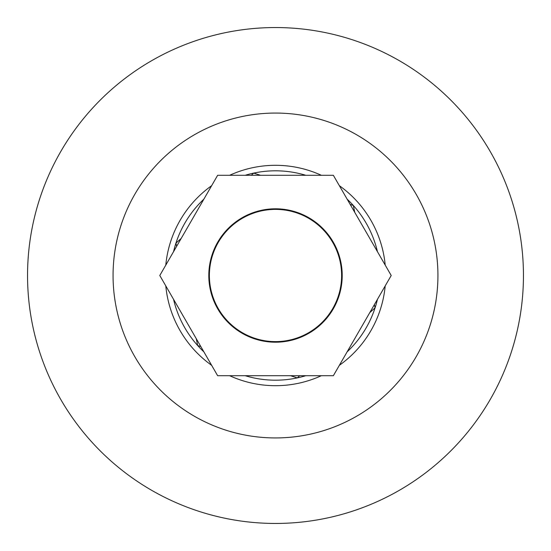 <?xml version="1.0" encoding="UTF-8"?>
<svg xmlns="http://www.w3.org/2000/svg" width="551" height="551" viewBox="0 0 551 551"><rect width="100%" height="100%" fill="white"/><g stroke="black" fill="none" stroke-linecap="round" stroke-linejoin="round"><path stroke-width="0.83" d="M437.928 275.5A162.428 162.428 0 0 0 194.283 134.83A162.428 162.428 0 0 0 194.283 416.17A162.428 162.428 0 0 0 437.928 275.5M523.45 275.5A247.95 247.95 0 0 0 151.525 60.768A247.95 247.95 0 0 0 151.525 490.232A247.95 247.95 0 0 0 523.45 275.5M377.435 299.358A104.69 104.69 0 0 1 347.13 351.848M305.805 375.706A104.69 104.69 0 0 1 245.195 375.706M203.87 351.848A104.69 104.69 0 0 1 173.565 299.358M173.565 251.642A104.69 104.69 0 0 1 203.87 199.152M245.195 175.294A104.69 104.69 0 0 1 305.805 175.294M347.13 199.152A104.69 104.69 0 0 1 377.435 251.642M385.211 265.107A110.2 110.2 0 0 0 339.354 185.687M321.35 175.294A110.2 110.2 0 0 0 229.65 175.294M211.646 185.687A110.2 110.2 0 0 0 165.789 265.107M165.789 285.893A110.2 110.2 0 0 0 211.646 365.313M229.65 375.706A110.2 110.2 0 0 0 321.35 375.706M339.354 365.313A110.2 110.2 0 0 0 385.211 285.893M354.768 212.383L353.294 205.44L350.174 204.428M260.471 175.294L253.722 173.097L251.29 175.294M181.203 238.411L175.927 243.156L176.609 246.366M196.232 338.617L197.706 345.56L200.826 346.572M290.529 375.706L297.278 377.903L299.71 375.706M369.797 312.589L375.073 307.844L374.391 304.634M261.746 210.826A66.12 66.12 0 0 0 226.365 319.745A66.12 66.12 0 0 0 338.383 295.928A66.12 66.12 0 0 0 261.746 210.826M342.205 275.5A66.705 66.705 0 0 0 242.151 217.735A66.705 66.705 0 0 0 242.151 333.265A66.705 66.705 0 0 0 342.205 275.5M217.645 375.706L333.355 375.706L391.21 275.5L333.355 175.294L217.645 175.294L159.79 275.5L217.645 375.706"/></g></svg>
